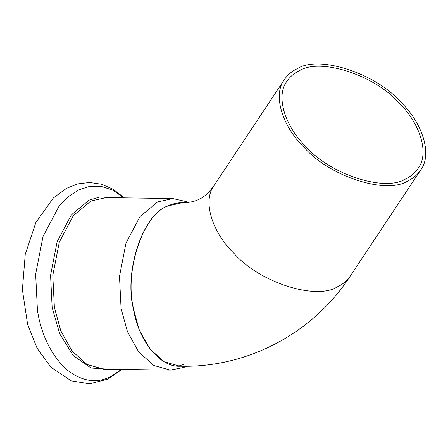 <?xml version="1.0" encoding="UTF-8"?>
<svg xmlns="http://www.w3.org/2000/svg" width="448" height="448" viewBox="0 0 448 448"><rect width="100%" height="100%" fill="white"/><g stroke="black" fill="none" stroke-linecap="round" stroke-linejoin="round"><path stroke-width="0.67" d="M299.354 70.745C319.894 57.417 374.606 75.029 398.838 102.771C419.194 122.147 429.979 152.824 418.13 168.381C414.921 173.04 410.771 176.546 405.681 178.898C385.14 192.226 330.428 174.614 306.197 146.871C285.846 127.495 275.055 96.818 286.905 81.262C290.114 76.602 294.263 73.097 299.354 70.745M297.31 68.662C318.64 54.824 375.458 73.114 400.618 101.926C421.753 122.046 432.958 153.899 420.655 170.055C417.323 174.894 413.017 178.534 407.725 180.975C386.394 194.818 329.577 176.523 304.416 147.717C283.282 127.596 272.076 95.738 284.379 79.587C287.711 74.749 292.023 71.109 297.31 68.662M182.37 202.686L167.849 205.951C143.461 213.774 124.309 269.539 133.028 307.362L139.093 329.521L149.822 348.88L164.203 361.788L180.074 366.246M187.964 202.423L186.043 201.561L172.732 198.537L157.601 201.964L140 216.591L125.994 243.074L119.482 276.349L121.066 308.353L127.428 331.593L138.684 351.904L153.77 365.45L170.33 370.121L183.714 367.472L186.687 366.234M178.321 366.173L183.282 364.538M420.655 170.055L350.392 275.89C347.06 280.728 342.754 284.368 337.462 286.815C316.131 300.653 259.319 282.363 234.153 253.551C213.018 233.43 201.813 201.572 214.116 185.422C209.087 192.573 203.986 197.232 198.817 199.394C194.594 201.561 189.14 202.658 182.459 202.686L182.274 202.686M350.392 275.89C313.404 332.959 247.923 367.926 180.163 366.246C158.637 367.494 137.222 337.904 133.213 307.362C124.488 269.545 143.64 213.774 168.034 205.957C172.519 203.767 177.33 202.681 182.459 202.686M123.956 197.854L112.756 190.103L101.052 186.329L89.566 186.407L78.898 189.806L68.74 196.325L58.929 206.399L43.042 236.443L35.65 274.193L37.447 310.503C41.283 334.449 50.602 353.814 65.391 368.598C80.909 381.276 95.95 383.975 110.505 376.701L121.548 369.438M111.899 197.686L100.05 196.918L89.074 200.155L71.294 214.934L57.142 241.69L50.562 275.307L52.164 307.642L59.668 333.749L73.242 355.566L91.034 368.026L109.491 369.27M172.732 198.537L106.047 197.602L90.916 201.029L73.315 215.656L59.31 242.138L52.797 275.414L54.382 307.418L60.743 330.658L71.999 350.969L87.086 364.515L103.639 369.186L170.33 370.121M284.379 79.587L214.116 185.422M124.382 197.859L112.846 189.067L101.539 184.218L89.6 182.454L77.767 183.882L66.472 188.328L53.385 197.949L35.879 222.438L25.239 254.38L22.4 289.694L27.574 324.195L37.066 348.152L50.814 367.158L71.282 380.884L89.594 383.824L107.682 379.187L121.974 369.443"/></g></svg>
